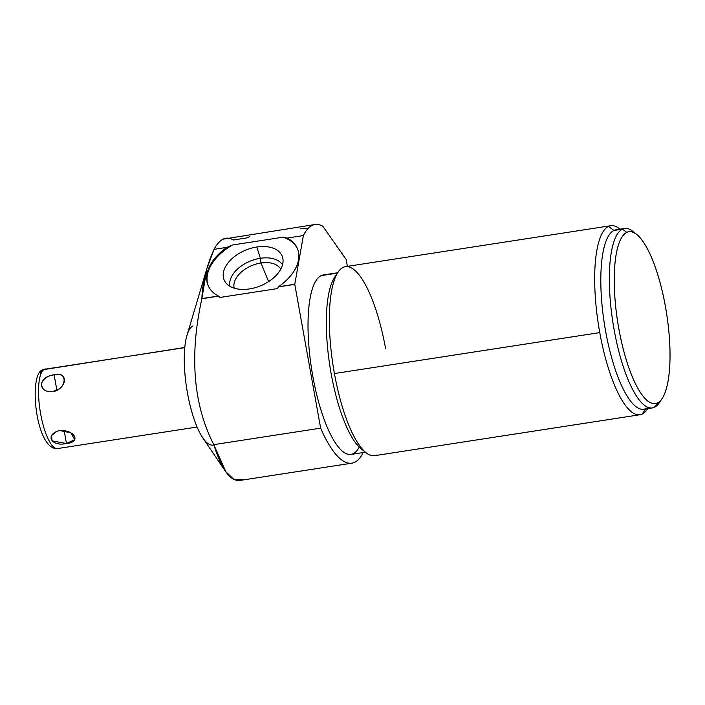 <?xml version="1.0" encoding="UTF-8"?>
<svg xmlns="http://www.w3.org/2000/svg" width="705" height="705" viewBox="0 0 705 705"><rect width="100%" height="100%" fill="white"/><g stroke="black" fill="none" stroke-linecap="round" stroke-linejoin="round"><path stroke-width="1.06" d="M213.853 444.873A60.533 17.281 -98.8 0 1 187.319 392.165A60.533 17.281 -98.8 0 1 193.011 325.913A60.533 17.281 81.2 0 0 187.319 392.165A60.533 17.281 81.2 0 0 213.853 444.873M225.336 471.151L202.793 437.893A60.533 17.281 -98.8 0 1 186.975 335.395L206.909 268.49M226.931 247.358A48.301 29.751 -22.2 0 0 208.028 285.313A48.301 29.751 -22.2 0 0 218.427 296.038A48.301 29.751 157.8 0 1 226.931 247.358L232.535 244.987A48.301 29.751 157.8 0 0 208.222 285.781A48.301 29.751 157.8 0 1 232.535 244.987L226.931 247.358L214.02 249.35L226.931 247.358A48.301 29.751 -22.2 0 0 218.427 296.038L201.894 298.585C202.379 282.802 206.424 266.384 214.02 249.35C216.823 244.159 219.881 240.757 223.185 239.145C226.49 237.559 229.9 237.841 233.399 239.982L246.309 237.99L249.834 236.624L246.309 237.99L233.399 239.982C229.9 237.841 226.49 237.559 223.185 239.145C219.881 240.757 216.823 244.159 214.02 249.35L206.856 268.667L201.886 298.717C191.178 346.481 190.438 399.189 213.782 444.644L225.38 471.213L233.937 479.515L242.555 479.576C232.06 483.806 222.472 472.156 213.782 444.644L320.652 428.155A120.749 34.466 81.2 0 0 351.813 463.185A120.749 34.466 81.2 0 0 363.225 452.548A120.749 34.466 -98.8 0 1 320.652 428.155L213.782 444.644C190.438 399.189 191.178 346.481 201.886 298.717L218.576 296.144L219.828 297.475L277.55 288.574L278.272 286.926L294.778 284.379L320.652 428.155L294.778 284.379L278.272 286.926L294.787 284.256A120.749 34.466 81.2 0 0 294.778 284.379A120.749 34.466 -98.8 0 1 294.787 284.256L303.388 235.558L287.129 238.07L283.199 237.171A48.301 29.751 157.8 0 1 297.625 249.226A48.301 29.751 157.8 0 0 283.199 237.171L232.535 244.987L283.199 237.171L232.535 244.987L226.931 247.358L214.02 249.35C216.823 244.159 219.881 240.757 223.185 239.145L314.994 224.516A120.749 34.466 81.2 0 0 303.388 235.558A120.749 34.466 -98.8 0 1 322.767 226.19A120.749 34.466 81.2 0 0 314.994 224.516M239.726 480.475L232.87 478.924L226.085 472.227L213.782 444.644L320.652 428.155L294.778 284.379L278.422 286.785A48.301 29.751 -22.2 0 0 287.129 238.07L303.388 235.558L294.787 284.256L278.422 286.785A48.301 29.751 -22.2 0 0 297.439 248.75A48.301 29.751 -22.2 0 0 287.129 238.07L283.199 237.171L287.129 238.07A48.301 29.751 157.8 0 1 278.422 286.785L277.55 288.574L219.828 297.475L218.576 296.144L219.828 297.475L277.55 288.574L278.272 286.926M249.411 288.935A31.364 19.317 -22.2 0 0 282.82 263.388A31.364 19.317 -22.2 0 0 256.823 247.006A31.364 19.317 -22.2 0 0 223.415 272.553A31.364 19.317 -22.2 0 0 249.411 288.935A31.364 19.317 -22.2 0 0 282.961 259.237A31.364 19.317 -22.2 0 0 256.823 247.006L260.356 258.277A28.614 17.625 157.8 0 1 282.511 264.772A28.614 17.625 -22.2 0 0 260.356 258.277L256.823 247.006A31.364 19.317 -22.2 0 0 229.116 261.599A31.364 19.317 -22.2 0 0 225.706 282.643A31.364 19.317 -22.2 0 0 249.411 288.935A31.364 19.317 -22.2 0 0 280.696 253.518A31.364 19.317 -22.2 0 0 229.24 261.458A31.364 19.317 -22.2 0 0 249.411 288.935M294.778 284.379A120.749 34.466 -98.8 0 1 294.787 284.256L303.388 235.558A120.749 34.466 -98.8 0 1 322.767 226.19L346.12 259.44A120.749 34.466 -98.8 0 1 346.164 259.546A120.749 34.466 81.2 0 0 346.12 259.44L322.767 226.19L346.12 259.44A120.749 34.466 -98.8 0 1 346.164 259.546L347.389 266.358M300.497 228.808L306.508 228.702L300.497 228.808M365.401 452.213L351.002 454.434A90.804 25.918 -98.8 0 1 312.174 372.557A90.804 25.918 -98.8 0 1 321.136 275.637A90.804 25.918 81.2 0 1 325.595 274.95A90.804 25.918 81.2 0 0 321.136 275.637A90.804 25.918 81.2 0 0 312.844 376.444A90.804 25.918 81.2 0 0 353.179 453.747M337.448 273.126L321.136 275.637A90.804 25.918 -98.8 0 1 323.313 274.959L337.704 272.738M363.427 450.336A90.804 25.918 81.2 0 1 329.843 365.825A90.804 25.918 81.2 0 1 336.391 275.117A90.804 25.918 81.2 0 0 329.843 365.825A90.804 25.918 81.2 0 0 363.427 450.336A90.804 25.918 -98.8 0 1 361.039 448.715A90.804 25.918 -98.8 0 1 329.843 365.825A90.804 25.918 -98.8 0 1 334.611 277.382L338.074 272.183A95.633 27.292 81.2 0 0 334.426 373.544L599.761 332.601A95.633 27.292 81.2 0 0 639.946 414.743A95.633 27.292 81.2 0 0 642.246 414.02A95.633 27.292 81.2 0 0 647.913 408.274A95.633 27.292 -98.8 0 1 642.246 414.02L645.701 408.962L642.246 414.02A95.633 27.292 -98.8 0 1 599.761 332.601L334.426 373.544A95.633 27.292 -98.8 0 1 343.15 267.371A95.633 27.292 -98.8 0 1 345.45 266.657L610.786 225.715A95.633 27.292 81.2 0 0 608.494 226.437A95.633 27.292 81.2 0 0 599.761 332.601A95.633 27.292 -98.8 0 1 608.494 226.437A95.633 27.292 -98.8 0 1 619.484 228.764L619.995 229.178A95.633 27.292 81.2 0 0 610.786 225.715M639.946 414.743L374.611 455.677A95.633 27.292 -98.8 0 1 334.426 373.544A95.633 27.292 -98.8 0 1 343.15 267.371A95.633 27.292 -98.8 0 1 385.635 348.79A95.633 27.292 81.2 0 0 343.15 267.371A95.633 27.292 81.2 0 0 338.074 272.183M334.426 373.544A95.633 27.292 81.2 0 0 365.913 452.628A95.633 27.292 81.2 0 0 376.902 454.954A95.633 27.292 -98.8 0 1 334.426 373.544L599.761 332.601A95.633 27.292 -98.8 0 1 608.494 226.437L613.914 230.464L608.494 226.437A95.633 27.292 -98.8 0 1 619.986 229.187M647.948 408.265L647.322 409.208A95.633 27.292 -98.8 0 1 642.246 414.02A95.633 27.292 -98.8 0 1 599.761 332.601M652.328 407.939A90.804 25.918 81.2 0 0 654.504 407.261A90.804 25.918 -98.8 0 1 614.17 329.958A90.804 25.918 -98.8 0 1 622.453 229.151L613.914 230.464L622.453 229.151A90.804 25.918 81.2 0 0 613.491 326.062A90.804 25.918 81.2 0 0 652.328 407.939L643.788 409.261A90.804 25.918 -98.8 0 1 604.952 327.384A90.804 25.918 -98.8 0 1 613.914 230.464A90.804 25.918 -98.8 0 1 618.382 229.777A90.804 25.918 81.2 0 0 613.914 230.464A90.804 25.918 81.2 0 0 605.63 331.271A90.804 25.918 81.2 0 0 645.965 408.574L650.045 407.948M626.798 232.377A86.935 24.816 81.2 0 0 629.653 370.019A86.935 24.816 81.2 0 0 669.97 350.526A86.935 24.816 81.2 0 0 626.798 232.377A86.935 24.816 81.2 0 0 618.867 328.891A86.935 24.816 81.2 0 0 657.483 402.907L654.504 407.261L657.483 402.907A86.935 24.816 -98.8 0 1 618.867 328.891A86.935 24.816 -98.8 0 1 626.798 232.377A86.935 24.816 -98.8 0 1 665.414 306.384A86.935 24.816 -98.8 0 1 657.483 402.907A86.935 24.816 81.2 0 0 662.101 398.536A86.935 24.816 81.2 0 0 666.666 313.857A86.935 24.816 81.2 0 0 636.791 234.492A86.935 24.816 81.2 0 0 626.798 232.377L622.453 229.151A90.804 25.918 -98.8 0 1 632.887 231.363L636.791 234.492M660.682 400.387A90.804 25.918 -98.8 0 1 659.325 402.696A90.804 25.918 -98.8 0 1 654.504 407.261A90.804 25.918 81.2 0 0 660.682 400.387A90.804 25.918 81.2 0 1 616.681 342.454A90.804 25.918 81.2 0 1 622.453 229.151L613.914 230.464A90.804 25.918 -98.8 0 1 616.1 229.786L624.639 228.464A90.804 25.918 81.2 0 0 622.453 229.151A90.804 25.918 81.2 0 1 634.879 233.152A90.804 25.918 81.2 0 0 624.639 228.464M218.427 296.038L201.886 298.717L218.576 296.144M229.9 286.283A28.614 17.625 157.8 0 1 260.356 258.277A28.614 17.625 -22.2 0 0 229.9 286.283A28.614 17.625 -22.2 0 1 250.31 261.097A28.614 17.625 -22.2 0 1 282.511 264.772M234.201 288.169A25.248 15.554 157.8 0 1 260.965 262.983L260.356 258.277L260.965 262.983A25.248 15.554 157.8 0 1 280.766 269.134A25.248 15.554 -22.2 0 0 260.965 262.983L268.579 281.612L260.965 262.983A25.248 15.554 -22.2 0 0 234.201 288.169A25.248 15.554 157.8 0 1 252.09 265.468A25.248 15.554 157.8 0 1 280.766 269.134M184.789 347.635L44.344 369.305A40.247 11.491 -98.8 0 1 45.305 368.997A40.247 11.491 81.2 0 0 44.344 369.305L184.789 347.635L44.344 369.305A40.247 11.491 81.2 0 0 40.37 412.258A40.247 11.491 81.2 0 0 57.581 448.556A40.247 11.491 -98.8 0 1 40.37 412.258A40.247 11.491 -98.8 0 1 44.344 369.305A5.155 4.917 -115.8 0 0 43.014 369.72A5.155 4.917 64.2 0 1 44.344 369.305A5.155 4.917 -115.8 0 0 40.37 375.104A5.155 4.917 -115.8 0 1 43.014 369.72C27.918 372.76 35.638 450.689 57.581 448.556A40.247 11.491 81.2 0 0 58.55 448.248A40.247 11.491 -98.8 0 1 40.088 410.53A40.247 11.491 -98.8 0 1 46.319 368.997M52.716 391.698C67.442 388.129 68.799 371.676 54.109 374.796C38.343 376.382 36.995 392.826 52.716 391.698C66.834 389.583 68.403 370.495 54.109 374.796L56.797 389.733L52.716 391.698L56.797 389.733L54.109 374.796C47.755 375.739 43.551 378.585 41.489 383.344C41.63 389.336 45.367 392.121 52.716 391.698C67.442 388.129 68.799 371.676 54.109 374.796C38.343 376.382 36.995 392.826 52.716 391.698L56.797 389.733L54.109 374.796M56.761 431.345L51.58 435.619L52.055 440.907L66.473 443.515C81.507 442.291 74.924 429.68 59.714 430.552C44.468 434.377 51.051 446.988 66.473 443.515L74.704 439.664L70.817 432.782L59.714 430.552C44.468 434.377 51.051 446.988 66.473 443.515L64.137 430.508L66.473 443.515C81.507 442.291 74.924 429.68 59.714 430.552M321.136 275.637A90.804 25.918 81.2 0 0 315.302 388.675A90.804 25.918 81.2 0 0 359.233 447.102M645.701 408.962L642.246 414.02M647.86 407.349A90.804 25.918 -98.8 0 1 606.291 334.84A90.804 25.918 -98.8 0 1 613.914 230.464L608.494 226.437M657.483 402.907L654.504 407.261M214.02 249.35C206.424 266.384 202.379 282.802 201.894 298.585M303.388 235.558L287.129 238.07M294.787 284.256L278.422 286.785M268.579 281.612L260.965 262.983L260.356 258.277L256.823 247.006M64.137 430.508L66.473 443.515M283.199 237.171A48.301 29.751 157.8 0 1 297.625 249.226M208.222 285.781A48.301 29.751 157.8 0 1 232.535 244.987M363.225 452.548A120.749 34.466 -98.8 0 1 320.652 428.155M239.718 480.484L351.813 463.185M365.913 452.628L361.039 448.715M662.101 398.536L659.325 402.696M184.798 347.477L43.014 369.72M197.074 427.027L57.581 448.556"/></g></svg>
